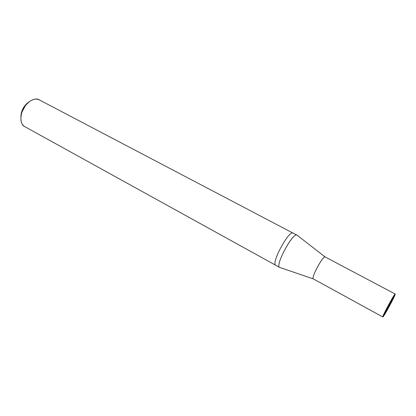 <?xml version="1.0" encoding="UTF-8"?>
<svg xmlns="http://www.w3.org/2000/svg" width="416" height="416" viewBox="0 0 416 416"><rect width="100%" height="100%" fill="white"/><g stroke="black" fill="none" stroke-linecap="round" stroke-linejoin="round"><path stroke-width="0.62" d="M313.342 278.912L279.536 267.363L313.295 278.881C310.903 277.638 323.742 254.28 325.286 257.052C323.742 254.28 310.903 277.638 313.295 278.881L382.798 316.95L395.2 294.065C395.652 295.069 383.11 318.219 382.798 316.95L382.814 316.966C383.386 317.736 395.652 295.043 395.2 294.065L382.798 316.95C381.971 316.571 395.262 292.048 395.2 294.065L395.174 294.013C394.644 293.129 381.976 316.638 382.798 316.95L313.295 278.881C310.981 277.737 323.092 255.278 325.172 256.958L395.174 294.013M29.052 101.847C23.837 105.492 21.107 110.557 20.862 117.052L21.876 111.108L24.643 105.966L29.052 101.847M325.151 256.948L296.998 235.128C292.906 232.086 275.007 265.356 279.536 267.363L275.678 265.231L279.536 267.363C274.841 265.19 293.92 230.599 297.222 235.295L325.166 256.953M275.834 265.32L24.424 126.448L275.751 265.278M325.286 257.052L325.276 257.041C323.664 254.394 310.908 277.654 313.295 278.881L279.536 267.363L275.678 265.231C271.034 263.162 288.881 229.98 293.093 233.08C288.881 229.98 271.034 263.162 275.678 265.231L24.424 126.448C20.233 124.514 19.625 115.081 23.556 108.493C26.842 101.863 35.027 97.126 39.047 99.746L293.348 233.277M39.686 100.136C35.402 97.713 30.628 99.554 25.371 105.669L22.032 111.878C19.937 119.054 20.732 123.916 24.424 126.448M389.09 305.328L391.092 303.014M389.033 305.464L383.198 316.644M382.814 316.966L313.347 278.918M296.998 235.128L293.093 233.08M25.371 105.669L24.643 105.966M22.032 111.878L21.876 111.108"/></g></svg>
